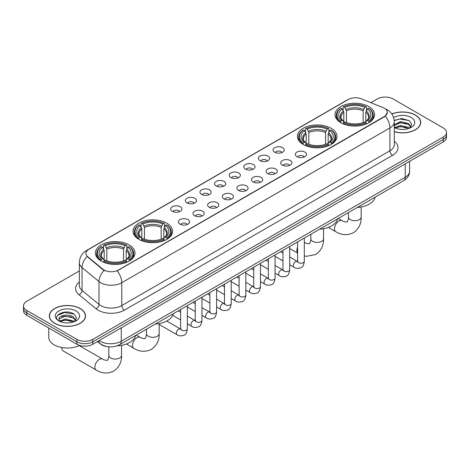 <?xml version="1.0" encoding="UTF-8"?>
<svg xmlns="http://www.w3.org/2000/svg" width="470" height="470" viewBox="0 0 470 470"><rect width="100%" height="100%" fill="white"/><g stroke="black" fill="none" stroke-linecap="round" stroke-linejoin="round"><path stroke-width="0.7" d="M331.168 128.304A19.781 11.421 0 0 0 309.613 125.831A19.781 11.421 0 0 0 297.398 136.382A19.781 11.421 0 0 0 303.191 144.454A19.781 11.421 0 0 0 324.752 146.934A19.781 11.421 0 0 0 336.961 136.382A19.781 11.421 0 0 0 331.168 128.304M166.809 223.197A19.781 11.421 0 0 0 145.248 220.724A19.781 11.421 0 0 0 133.039 231.275A19.781 11.421 0 0 0 138.832 239.347A19.781 11.421 0 0 0 160.388 241.827A19.781 11.421 0 0 0 172.602 231.275A19.781 11.421 0 0 0 166.809 223.197M129.174 244.923A19.781 11.421 0 0 0 107.618 242.45A19.781 11.421 0 0 0 95.404 253.001A19.781 11.421 0 0 0 101.203 261.073A19.781 11.421 0 0 0 122.758 263.553A19.781 11.421 0 0 0 134.966 253.001A19.781 11.421 0 0 0 129.174 244.923M368.797 106.578A19.781 11.421 0 0 0 347.242 104.105A19.781 11.421 0 0 0 335.034 114.657A19.781 11.421 0 0 0 340.826 122.729A19.781 11.421 0 0 0 362.382 125.202A19.781 11.421 0 0 0 374.596 114.657A19.781 11.421 0 0 0 368.797 106.578M274.692 152.227A5.599 3.231 180 0 1 273.581 151.311A5.599 3.231 180 0 1 275.432 147.298A5.599 3.231 180 0 1 282.611 147.656A5.599 3.231 180 0 1 283.721 151.311A5.599 3.231 180 0 1 274.692 152.227M281.924 152.562A3.361 1.939 0 0 0 281.025 151.616A3.361 1.939 0 0 0 277.717 151.129A3.361 1.939 0 0 0 275.373 152.562M260.069 160.67A5.599 3.231 180 0 1 258.958 159.753A5.599 3.231 180 0 1 260.815 155.734A5.599 3.231 180 0 1 267.988 156.099A5.599 3.231 180 0 1 269.099 159.753A5.599 3.231 180 0 1 260.069 160.67M267.307 161.004A3.361 1.939 0 0 0 266.402 160.059A3.361 1.939 0 0 0 263.094 159.565A3.361 1.939 0 0 0 260.75 161.004M245.452 169.112A5.599 3.231 180 0 1 244.341 168.195A5.599 3.231 180 0 1 246.192 164.177A5.599 3.231 180 0 1 253.365 164.535A5.599 3.231 180 0 1 254.482 168.195A5.599 3.231 180 0 1 245.452 169.112M252.684 169.447A3.361 1.939 0 0 0 251.785 168.501A3.361 1.939 0 0 0 248.477 168.007A3.361 1.939 0 0 0 246.133 169.447M230.829 177.548A5.599 3.231 180 0 1 229.718 176.638A5.599 3.231 180 0 1 231.575 172.619A5.599 3.231 180 0 1 238.748 172.978A5.599 3.231 180 0 1 239.859 176.638A5.599 3.231 180 0 1 230.829 177.548M238.067 177.883A3.361 1.939 0 0 0 237.162 176.943A3.361 1.939 0 0 0 233.854 176.45A3.361 1.939 0 0 0 231.51 177.883M216.212 185.991A5.599 3.231 180 0 1 215.101 185.074A5.599 3.231 180 0 1 216.952 181.062A5.599 3.231 180 0 1 224.125 181.42A5.599 3.231 180 0 1 225.236 185.074A5.599 3.231 180 0 1 216.212 185.991M223.444 186.326A3.361 1.939 0 0 0 222.545 185.38A3.361 1.939 0 0 0 219.237 184.892A3.361 1.939 0 0 0 216.893 186.326M201.589 194.433A5.599 3.231 180 0 1 200.479 193.517A5.599 3.231 180 0 1 202.335 189.498A5.599 3.231 180 0 1 209.508 189.862A5.599 3.231 180 0 1 210.619 193.517A5.599 3.231 180 0 1 201.589 194.433M208.827 194.768A3.361 1.939 0 0 0 207.922 193.822A3.361 1.939 0 0 0 204.614 193.329A3.361 1.939 0 0 0 202.27 194.768M186.972 202.876A5.599 3.231 180 0 1 185.856 201.959A5.599 3.231 180 0 1 187.712 197.941A5.599 3.231 180 0 1 194.886 198.305A5.599 3.231 180 0 1 195.996 201.959A5.599 3.231 180 0 1 186.972 202.876M194.204 203.21A3.361 1.939 0 0 0 193.305 202.264A3.361 1.939 0 0 0 189.992 201.771A3.361 1.939 0 0 0 187.653 203.21M172.349 211.312A5.599 3.231 180 0 1 171.239 210.401A5.599 3.231 180 0 1 173.095 206.383A5.599 3.231 180 0 1 180.268 206.741A5.599 3.231 180 0 1 181.379 210.401A5.599 3.231 180 0 1 172.349 211.312M179.587 211.647A3.361 1.939 0 0 0 178.682 210.707A3.361 1.939 0 0 0 175.375 210.213A3.361 1.939 0 0 0 173.03 211.647M296.993 156.663A5.599 3.231 180 0 1 295.883 155.746A5.599 3.231 180 0 1 297.733 151.728A5.599 3.231 180 0 1 304.907 152.092A5.599 3.231 180 0 1 306.017 155.746A5.599 3.231 180 0 1 296.993 156.663M304.225 156.998A3.361 1.939 0 0 0 303.326 156.052A3.361 1.939 0 0 0 300.019 155.558A3.361 1.939 0 0 0 297.675 156.998M282.37 165.099A5.599 3.231 180 0 1 281.26 164.189A5.599 3.231 180 0 1 283.116 160.17A5.599 3.231 180 0 1 290.29 160.529A5.599 3.231 180 0 1 291.4 164.189A5.599 3.231 180 0 1 282.37 165.099M289.608 165.434A3.361 1.939 0 0 0 288.703 164.494A3.361 1.939 0 0 0 285.396 164.001A3.361 1.939 0 0 0 283.052 165.434M267.753 173.542A5.599 3.231 180 0 1 266.637 172.631A5.599 3.231 180 0 1 268.493 168.613A5.599 3.231 180 0 1 275.667 168.971A5.599 3.231 180 0 1 276.777 172.631A5.599 3.231 180 0 1 267.753 173.542M274.985 173.876A3.361 1.939 0 0 0 274.086 172.931A3.361 1.939 0 0 0 270.773 172.443A3.361 1.939 0 0 0 268.435 173.876M253.13 181.984A5.599 3.231 180 0 1 252.02 181.067A5.599 3.231 180 0 1 253.876 177.055A5.599 3.231 180 0 1 261.05 177.413A5.599 3.231 180 0 1 262.16 181.067A5.599 3.231 180 0 1 253.13 181.984M260.368 182.319A3.361 1.939 0 0 0 259.464 181.373A3.361 1.939 0 0 0 256.156 180.885A3.361 1.939 0 0 0 253.812 182.319M238.507 190.426A5.599 3.231 180 0 1 237.397 189.51A5.599 3.231 180 0 1 239.254 185.491A5.599 3.231 180 0 1 246.427 185.856A5.599 3.231 180 0 1 247.537 189.51A5.599 3.231 180 0 1 238.507 190.426M245.745 190.761A3.361 1.939 0 0 0 244.846 189.815A3.361 1.939 0 0 0 241.533 189.322A3.361 1.939 0 0 0 239.195 190.761M223.89 198.863A5.599 3.231 180 0 1 222.78 197.952A5.599 3.231 180 0 1 224.631 193.934A5.599 3.231 180 0 1 231.804 194.292A5.599 3.231 180 0 1 232.92 197.952A5.599 3.231 180 0 1 223.89 198.863M231.123 199.204A3.361 1.939 0 0 0 230.224 198.258A3.361 1.939 0 0 0 226.916 197.764A3.361 1.939 0 0 0 224.572 199.204M209.268 207.305A5.599 3.231 180 0 1 208.157 206.395A5.599 3.231 180 0 1 210.014 202.376A5.599 3.231 180 0 1 217.187 202.734A5.599 3.231 180 0 1 218.297 206.395A5.599 3.231 180 0 1 209.268 207.305M216.505 207.64A3.361 1.939 0 0 0 215.601 206.7A3.361 1.939 0 0 0 212.293 206.207A3.361 1.939 0 0 0 209.949 207.64M194.65 215.748A5.599 3.231 180 0 1 193.54 214.831A5.599 3.231 180 0 1 195.391 210.819A5.599 3.231 180 0 1 202.564 211.177A5.599 3.231 180 0 1 203.675 214.831A5.599 3.231 180 0 1 194.65 215.748M201.883 216.083A3.361 1.939 0 0 0 200.984 215.137A3.361 1.939 0 0 0 197.676 214.649A3.361 1.939 0 0 0 195.332 216.083M180.028 224.19A5.599 3.231 180 0 1 178.917 223.274A5.599 3.231 180 0 1 180.774 219.255A5.599 3.231 180 0 1 187.947 219.619A5.599 3.231 180 0 1 189.058 223.274A5.599 3.231 180 0 1 180.028 224.19M187.266 224.525A3.361 1.939 0 0 0 186.361 223.579A3.361 1.939 0 0 0 183.053 223.086A3.361 1.939 0 0 0 180.709 224.525M383.027 107.601A10.076 5.816 180 0 1 384.372 108.253A10.076 5.816 180 0 1 387.321 112.371A10.076 5.816 180 0 1 384.372 116.484L118.352 270.068A10.076 5.816 180 0 1 102.977 269.287L87.761 256.743A10.076 5.816 180 0 1 85.934 253.406A10.076 5.816 180 0 1 88.889 249.294L348.387 99.47A10.076 5.816 180 0 1 361.295 98.817L383.027 107.601M107.56 346.654A11.198 6.463 180 0 1 100.48 344.011L97.478 341.537M394.283 131.712A18.101 10.452 0 0 0 420.679 122.423A18.101 10.452 0 0 0 415.38 115.038A18.101 10.452 0 0 0 391.851 114.01M80.217 308.537A18.101 10.452 0 0 0 60.495 306.27A18.101 10.452 0 0 0 49.321 315.928A18.101 10.452 0 0 0 54.62 323.319A18.101 10.452 0 0 0 74.348 325.581A18.101 10.452 0 0 0 85.522 315.928A18.101 10.452 0 0 0 80.217 308.537M387.321 112.371L385.347 116.072L384.372 116.783L117.218 270.873A13.06 7.543 60 0 1 121.783 282.711A14.928 8.619 180 0 1 100.674 282.711A14.928 8.619 180 0 1 99 281.559L82.044 267.583A14.928 8.619 180 0 1 79.348 262.636L79.348 285.49A14.928 8.619 0 0 0 82.044 290.437L99 304.413A14.928 8.619 0 0 0 100.674 305.565A14.928 8.619 0 0 0 121.783 305.565L389.912 150.764A14.928 8.619 0 0 0 394.283 144.672L394.283 121.818A14.928 8.619 180 0 1 389.912 127.91A13.06 7.543 -120 0 0 385.347 116.072M79.348 270.949L26.778 301.299A11.198 6.463 0 0 0 23.5 305.87L23.5 310.746A11.198 6.463 0 0 0 26.778 315.317L76.921 344.269L76.921 341.831A11.198 6.463 0 0 0 92.755 341.831L443.222 139.49A11.198 6.463 0 0 0 446.5 134.919A11.198 6.463 0 0 1 443.222 139.49L92.755 341.831A11.198 6.463 0 0 1 76.921 341.831L26.778 312.879L76.921 341.831L76.921 339.393A11.198 6.463 0 0 0 92.755 339.393L443.222 137.052A11.198 6.463 0 0 0 446.5 132.481A11.198 6.463 0 0 0 443.222 127.91L393.079 98.959A11.198 6.463 0 0 0 377.245 98.959L370.818 102.671M23.5 308.308A11.198 6.463 0 0 0 26.778 312.879A11.198 6.463 0 0 1 23.5 308.308M105.239 270.873L102.977 269.733L87.079 256.497A13.06 8.736 129.5 0 0 82.044 267.583L82.044 290.437A3.731 2.497 -50.5 0 1 78.989 294.719A18.659 10.775 180 0 1 79.348 282.076M23.5 305.87A11.198 6.463 0 0 0 26.778 310.441L76.921 339.393M76.921 344.269A11.198 6.463 0 0 0 92.755 344.269L443.222 141.928A11.198 6.463 0 0 0 446.5 137.358L446.5 132.481M394.283 131.594A17.913 10.34 0 0 0 420.491 122.423A17.913 10.34 0 0 0 415.245 115.109A17.913 10.34 0 0 0 391.921 114.11M400.558 129.35L403.372 129.432M394.964 127.564L400.399 125.496L408.542 127.399L409.529 128.192M395.464 128.087L400.399 126.459L408.718 128.492M394.283 126.354A8.437 4.87 0 0 0 395.54 128.151M394.283 124.756L400.399 121.624L408.542 123.528L410.968 126.877M394.283 125.725L400.399 122.594L408.542 124.497L410.774 127.129M394.365 127.605L394.8 127.869M394.283 127.564A12.167 7.027 0 0 0 411.185 127.394A12.167 7.027 0 0 0 411.185 117.459A12.167 7.027 0 0 0 393.637 117.659M409.816 128.069L411.726 124.327L409.311 120.696L401.627 118.516L394.213 120.391M395.047 127.94L394.283 127.047M394.23 120.614L399.735 118.986L409.147 120.584M397.05 123.34L399.735 122.852L406.456 123.434M397.05 127.211L399.735 126.724L406.456 127.3M54.755 323.243A17.913 10.34 0 0 0 74.278 325.481A17.913 10.34 0 0 0 85.334 315.928A17.913 10.34 0 0 0 80.088 308.614A17.913 10.34 0 0 0 60.565 306.37A17.913 10.34 0 0 0 49.509 315.928A17.913 10.34 0 0 0 54.755 323.243M48.763 328.007L48.763 337.26A18.659 10.775 0 0 0 54.226 344.874A18.659 10.775 0 0 0 79.612 345.415M65.4 322.855L68.209 322.937M59.807 321.069L65.236 318.995L73.385 320.904L74.372 321.691M60.307 321.592L65.236 319.964L73.561 321.991M59.89 321.445L59.02 319.4A8.437 4.87 0 0 0 60.377 321.656M75.805 320.381L73.385 317.033C68.32 313.255 57.904 315.587 59.02 319.4L58.985 319.03M59.038 319.518L59.273 318.895L65.236 316.093L73.385 318.002L75.617 320.628M74.66 321.574L76.563 317.832L74.154 314.201C65.618 308.062 50.449 316.146 59.208 321.104L59.643 321.368M76.023 310.958A12.167 7.027 0 0 0 58.815 310.958A12.167 7.027 0 0 0 58.815 320.893A12.167 7.027 0 0 0 76.023 320.893A12.167 7.027 0 0 0 76.023 310.958M57.428 315.417L64.572 312.485L73.99 314.089M61.893 316.845L64.572 316.357L71.293 316.933M61.893 320.71L64.572 320.229L71.293 320.804M340.468 122.517L341.003 121.107A17.766 10.258 0 0 1 341.003 108.206L342.225 108.911A16.05 9.265 0 0 0 342.225 120.402L343.429 121.084L343.817 122.523M343.817 121.936L343.817 112.289L342.225 108.911M343.112 110.438L343.112 106.984L343.64 106.678A17.766 10.258 0 0 1 365.983 106.678L364.761 107.383A16.05 9.265 0 0 0 344.863 107.383L346.455 110.767L346.455 122.564M363.169 122.564L363.169 110.767L364.761 107.383M357.282 207.476A20.527 11.85 0 0 0 375.189 197.136M343.112 123.545A18.512 10.687 0 0 0 366.518 123.545L365.983 122.629A17.766 10.258 0 0 1 343.64 122.629L343.112 123.863M366.518 123.863L366.518 123.545M341.003 108.206L340.468 108.505A18.512 10.687 0 0 0 336.303 115.262A18.512 10.687 0 0 0 340.468 122.018M365.983 106.678L366.518 106.984L366.518 110.438M343.64 122.629L344.863 121.924A16.05 9.265 0 0 0 364.761 121.924L365.983 122.629M342.225 120.402L341.003 121.107M344.863 107.383L343.64 106.678M343.429 110.985A14.359 8.29 0 0 0 343.429 121.084L343.494 121.131C341.455 119.157 340.627 117.817 341.003 117.112A13.806 7.972 0 0 1 343.817 112.289M369.156 122.018A18.512 10.687 0 0 0 373.327 115.262A18.512 10.687 0 0 0 369.156 108.505L368.627 108.206A17.766 10.258 0 0 1 368.627 121.107L369.156 122.517M368.627 121.107L367.405 120.402A16.05 9.265 0 0 0 367.405 108.911L368.627 108.206M367.405 108.911L365.807 112.289L365.807 121.936L366.195 121.084L367.405 120.402M365.807 112.289A13.806 7.972 0 0 1 368.621 117.112C368.997 117.823 368.169 119.163 366.13 121.131L366.195 121.084A14.359 8.29 0 0 0 366.195 110.985M365.807 122.523L365.807 121.936M302.839 144.243L303.367 142.833A17.766 10.258 0 0 1 303.367 129.931L304.589 130.637A16.05 9.265 0 0 0 304.589 142.128L305.794 142.81L306.187 144.255M306.187 143.667L306.187 134.015L304.589 130.637M305.477 132.164L305.477 128.71L306.005 128.41A17.766 10.258 0 0 1 328.354 128.41L327.132 129.115A16.05 9.265 0 0 0 307.227 129.115L308.825 132.493L308.825 144.29M325.534 144.29L325.534 132.493L327.132 129.115M319.647 229.207A20.527 11.85 0 0 0 337.56 218.867M305.477 145.271A18.512 10.687 0 0 0 328.882 145.271L328.354 144.355A17.766 10.258 0 0 1 306.005 144.355L305.477 145.588M328.882 145.588L328.882 145.271M303.367 129.931L302.839 130.231A18.512 10.687 0 0 0 298.667 136.993A18.512 10.687 0 0 0 302.839 143.75M328.354 128.41L328.882 128.71L328.882 132.164M306.005 144.355L307.227 143.65A16.05 9.265 0 0 0 327.132 143.65L328.354 144.355M304.589 142.128L303.367 142.833M307.227 129.115L306.005 128.41M305.794 132.716A14.359 8.29 0 0 0 305.794 142.81L305.864 142.857C303.826 140.883 302.991 139.549 303.373 138.838A13.806 7.972 0 0 1 306.187 134.015M331.52 143.75A18.512 10.687 0 0 0 335.692 136.993A18.512 10.687 0 0 0 331.52 130.231L330.992 129.931A17.766 10.258 0 0 1 330.992 142.833L331.52 144.243M330.992 142.833L329.77 142.128A16.05 9.265 0 0 0 329.77 130.637L330.992 129.931M329.77 130.637L328.172 134.015L328.172 143.667L328.565 142.81L329.77 142.128M328.172 134.015A13.806 7.972 0 0 1 330.992 138.838C331.362 139.549 330.533 140.888 328.495 142.857L328.565 142.81A14.359 8.29 0 0 0 328.565 132.716M328.172 144.255L328.172 143.667M138.48 239.136L139.008 237.726A17.766 10.258 0 0 1 139.008 224.825L140.23 225.53A16.05 9.265 0 0 0 140.23 237.021L141.435 237.703L141.828 239.142M141.828 238.554L141.828 228.908L140.23 225.53M141.118 227.057L141.118 223.603L141.646 223.297A17.766 10.258 0 0 1 163.995 223.297L162.773 224.002A16.05 9.265 0 0 0 142.868 224.002L144.466 227.386L144.466 239.183M161.175 239.183L161.175 227.386L162.773 224.002M155.288 324.1A20.527 11.85 0 0 0 173.201 313.754M141.118 240.164A18.512 10.687 0 0 0 164.524 240.164L163.995 239.248A17.766 10.258 0 0 1 141.646 239.248L141.118 240.481M164.524 240.481L164.524 240.164M139.008 224.825L138.48 225.124A18.512 10.687 0 0 0 134.308 231.88A18.512 10.687 0 0 0 138.48 238.643M163.995 223.297L164.524 223.603L164.524 227.057M141.646 239.248L142.868 238.543A16.05 9.265 0 0 0 162.773 238.543L163.995 239.248M140.23 237.021L139.008 237.726M142.868 224.002L141.646 223.297M141.435 227.609A14.359 8.29 0 0 0 141.435 237.703L141.505 237.75C139.467 235.775 138.632 234.436 139.008 233.731A13.806 7.972 0 0 1 141.828 228.908M167.161 238.643A18.512 10.687 0 0 0 171.333 231.88A18.512 10.687 0 0 0 167.161 225.124L166.633 224.825A17.766 10.258 0 0 1 166.633 237.726L167.161 239.136M166.633 237.726L165.411 237.021A16.05 9.265 0 0 0 165.411 225.53L166.633 224.825M165.411 225.53L163.813 228.908L163.813 238.554L164.206 237.703L165.411 237.021M163.813 228.908A13.806 7.972 0 0 1 166.627 233.731C167.003 234.442 166.174 235.781 164.136 237.75L164.206 237.703A14.359 8.29 0 0 0 164.206 227.609M163.813 239.142L163.813 238.554M61.881 348.076L61.881 347.547A6.345 3.666 120 0 0 61.881 348.076A6.345 3.666 120 0 0 63.192 350.984L96.18 370.025A6.345 3.666 -60 0 1 95.21 364.943A6.345 3.666 -60 0 1 99.352 359.35A6.345 3.666 -60 0 1 102.525 359.039C103.247 359.903 108.059 360.772 107.377 360.149C107.583 361.048 109.228 356.448 108.84 355.39A6.345 3.666 180 0 0 110.703 357.981A6.345 3.666 180 0 0 119.674 357.981A6.345 3.666 180 0 0 121.53 355.39C121.8 361.959 119.198 367.205 113.722 371.136C107.583 373.914 101.737 373.544 96.18 370.025M100.844 260.868L101.373 259.452A17.766 10.258 0 0 1 101.373 246.55L102.595 247.255A16.05 9.265 0 0 0 102.595 258.747L103.805 259.434L104.193 260.874M104.193 260.286L104.193 250.633L102.595 247.255M103.482 248.783L103.482 245.328L104.017 245.029A17.766 10.258 0 0 1 126.36 245.029L125.138 245.734A16.05 9.265 0 0 0 105.239 245.734L106.831 249.112L106.831 260.909M123.545 260.909L123.545 249.112L125.138 245.734M117.018 345.861A20.527 11.85 0 0 0 135.566 335.486M103.482 261.89A18.512 10.687 0 0 0 126.888 261.89L126.36 260.973A17.766 10.258 0 0 1 104.017 260.973L103.482 262.207M126.888 262.207L126.888 261.89M101.373 246.55L100.844 246.856A18.512 10.687 0 0 0 96.673 253.612A18.512 10.687 0 0 0 100.844 260.368M126.36 245.029L126.888 245.328L126.888 248.783M104.017 260.973L105.239 260.268A16.05 9.265 0 0 0 125.138 260.268L126.36 260.973M102.595 258.747L101.373 259.452M105.239 245.734L104.017 245.029M103.805 249.335A14.359 8.29 0 0 0 103.805 259.434L103.87 259.475C101.831 257.501 101.003 256.168 101.379 255.463A13.806 7.972 0 0 1 104.193 250.633M129.532 260.368A18.512 10.687 0 0 0 133.697 253.612A18.512 10.687 0 0 0 129.532 246.856L128.997 246.55A17.766 10.258 0 0 1 128.997 259.452L129.532 260.868M128.997 259.452L127.775 258.747A16.05 9.265 0 0 0 127.775 247.255L128.997 246.55M127.775 247.255L126.183 250.633L126.183 260.286L126.571 259.434L127.775 258.747M126.183 250.633A13.806 7.972 0 0 1 128.997 255.463C129.373 256.168 128.539 257.507 126.506 259.475L126.571 259.434A14.359 8.29 0 0 0 126.571 249.335M126.183 260.874L126.183 260.286M87.761 256.743L87.761 257.184M102.977 269.287L102.977 269.733M118.352 270.068L118.352 270.368M384.372 116.484L384.372 116.783M124.427 310.135A3.731 2.156 60 0 1 121.783 305.565L121.783 282.711L389.912 127.91L389.912 150.764A3.731 2.156 60 0 0 392.55 155.335L124.427 310.135A18.659 10.775 180 0 1 98.036 310.135A18.659 10.775 180 0 1 95.945 308.696L78.989 294.719M385.324 108.823A13.06 6.116 112 0 0 385.147 108.758L387.204 109.739C391.674 112.424 394.03 116.448 394.283 121.818M87.778 250.052A13.06 7.543 -120 0 0 86.421 250.563C81.956 253.242 79.6 257.266 79.348 262.636M86.421 250.563L347.289 99.951A13.06 7.543 60 0 1 348.282 99.534M104.087 270.42A13.06 8.736 129.5 0 0 99 281.559L99 304.413A3.731 2.497 -50.5 0 1 95.945 308.696M394.283 141.253A18.659 10.775 180 0 1 392.55 155.335M92.755 339.393L92.755 344.269M443.222 137.052L443.222 141.928M26.778 310.441L26.778 315.317M99.141 340.58A14.928 8.619 0 0 0 100.145 341.22A14.928 8.619 0 0 0 121.26 341.22L405.216 177.278A14.928 8.619 0 0 0 409.593 171.18C409.699 174.887 407.725 178.059 403.671 180.692L119.709 344.639A7.467 4.312 60 0 0 121.26 341.22L121.26 327.813M405.216 163.866L405.216 177.278A7.467 4.312 60 0 1 403.671 180.692M98.535 340.926A7.467 4.994 129.5 0 0 99.84 343.359L97.572 341.484M361.16 206.982L361.16 217.046A6.345 3.666 180 0 1 359.297 219.637A6.345 3.666 180 0 1 350.326 219.637A6.345 3.666 180 0 1 348.47 217.046C348.852 218.104 347.207 222.704 347.001 221.799C347.683 222.428 342.877 221.558 342.148 220.694L338.271 218.45M361.16 217.046C361.43 223.608 358.827 228.861 353.346 232.791C347.207 235.57 341.361 235.2 335.803 231.681A6.345 3.666 -60 0 1 334.834 226.599A6.345 3.666 -60 0 1 338.976 221.006A6.345 3.666 -60 0 1 342.148 220.694M363.169 110.767A13.806 7.972 0 0 0 346.455 110.767M363.557 109.463A14.359 8.29 0 0 0 346.067 109.463M323.524 228.708L323.524 238.772A6.345 3.666 180 0 1 321.668 241.363A6.345 3.666 180 0 1 312.691 241.363A6.345 3.666 180 0 1 310.835 238.772C311.222 239.829 309.571 244.429 309.372 243.53C310.047 244.153 305.241 243.284 304.519 242.42L304.307 242.297M297.592 252.919A6.345 3.666 -60 0 1 297.592 247.243M325.534 132.493A13.806 7.972 0 0 0 308.825 132.493M325.927 131.189A14.359 8.29 0 0 0 308.432 131.189M159.166 323.601L159.166 333.665A6.345 3.666 180 0 1 157.309 336.256A6.345 3.666 180 0 1 148.332 336.256A6.345 3.666 180 0 1 146.476 333.665C146.863 334.722 145.212 339.322 145.013 338.418C145.688 339.046 140.883 338.177 140.16 337.313L136.282 335.069M159.166 333.665C159.436 340.227 156.833 345.479 151.352 349.41C145.212 352.189 139.367 351.819 133.815 348.299A6.345 3.666 -60 0 1 132.84 343.218A6.345 3.666 -60 0 1 136.987 337.624A6.345 3.666 -60 0 1 140.16 337.313M161.175 227.386A13.806 7.972 0 0 0 144.466 227.386M161.568 226.082A14.359 8.29 0 0 0 144.073 226.082M123.545 249.112A13.806 7.972 0 0 0 106.831 249.112M123.933 247.808A14.359 8.29 0 0 0 106.443 247.808M304.307 238.061L304.307 261.273A3.361 1.939 180 0 1 303.173 262.73A3.361 1.939 180 0 1 298.573 262.648A3.361 1.939 180 0 1 297.592 261.273L297.481 262.002L297.786 261.755M304.307 261.273C303.849 265.174 302.639 267.354 300.683 267.812C297.909 268.67 295.677 268.476 293.991 267.23A3.361 1.939 -60 0 1 293.48 264.539A3.361 1.939 -60 0 1 295.671 261.579A3.361 1.939 -60 0 1 295.818 261.502A3.361 1.939 -60 0 1 297.351 261.414L298.033 261.684M289.69 246.503L289.69 269.715A3.361 1.939 180 0 1 288.551 271.172A3.361 1.939 180 0 1 283.956 271.09A3.361 1.939 180 0 1 282.969 269.715L282.864 270.444L283.163 270.191M289.69 269.715C289.226 273.616 288.022 275.796 286.066 276.254C283.293 277.112 281.06 276.918 279.374 275.673A3.361 1.939 -60 0 1 278.857 272.982A3.361 1.939 -60 0 1 281.054 270.021A3.361 1.939 -60 0 1 281.201 269.939A3.361 1.939 -60 0 1 282.728 269.856L283.41 270.127M275.067 254.94L275.067 278.158A3.361 1.939 180 0 1 273.928 279.615A3.361 1.939 180 0 1 269.334 279.527A3.361 1.939 180 0 1 268.352 278.158L268.241 278.88L268.54 278.634M275.067 278.158C274.609 282.059 273.399 284.238 271.443 284.691C268.67 285.554 266.437 285.361 264.751 284.115A3.361 1.939 -60 0 1 264.234 281.424A3.361 1.939 -60 0 1 266.431 278.463A3.361 1.939 -60 0 1 266.578 278.381A3.361 1.939 -60 0 1 268.112 278.293L268.793 278.563M260.451 263.382L260.451 286.6A3.361 1.939 180 0 1 259.311 288.051A3.361 1.939 180 0 1 254.717 287.969A3.361 1.939 180 0 1 253.73 286.6L253.624 287.323L253.923 287.076M260.451 286.6C259.986 290.501 258.782 292.675 256.826 293.133C254.047 293.991 251.82 293.797 250.134 292.557A3.361 1.939 -60 0 1 249.617 289.861A3.361 1.939 -60 0 1 251.808 286.906A3.361 1.939 -60 0 1 251.961 286.823A3.361 1.939 -60 0 1 253.489 286.735L254.17 287.005M245.828 271.825L245.828 295.037A3.361 1.939 180 0 1 244.688 296.494A3.361 1.939 180 0 1 240.094 296.411A3.361 1.939 180 0 1 239.107 295.037L239.001 295.765L239.3 295.518M245.828 295.037C245.369 298.938 244.159 301.117 242.203 301.576C239.43 302.433 237.197 302.239 235.511 300.994A3.361 1.939 -60 0 1 234.994 298.303A3.361 1.939 -60 0 1 237.191 295.342A3.361 1.939 -60 0 1 237.338 295.266A3.361 1.939 -60 0 1 238.872 295.178L239.553 295.448M231.205 280.267L231.205 303.479A3.361 1.939 180 0 1 230.071 304.936A3.361 1.939 180 0 1 225.471 304.854A3.361 1.939 180 0 1 224.49 303.479L224.384 304.207L224.684 303.955M231.205 303.479C230.746 307.38 229.536 309.56 227.586 310.018C224.807 310.876 222.58 310.682 220.888 309.436A3.361 1.939 -60 0 1 220.377 306.745A3.361 1.939 -60 0 1 222.569 303.785A3.361 1.939 -60 0 1 222.721 303.702A3.361 1.939 -60 0 1 224.249 303.62L224.93 303.89M216.588 288.709L216.588 311.921A3.361 1.939 180 0 1 215.448 313.378A3.361 1.939 180 0 1 210.854 313.29A3.361 1.939 180 0 1 209.867 311.921L209.761 312.644L210.061 312.397M216.588 311.921C216.124 315.822 214.919 318.002 212.963 318.454C210.19 319.318 207.957 319.124 206.271 317.879A3.361 1.939 -60 0 1 205.754 315.188A3.361 1.939 -60 0 1 207.952 312.227A3.361 1.939 -60 0 1 208.098 312.145A3.361 1.939 -60 0 1 209.632 312.062L210.313 312.327M201.965 297.146L201.965 320.364A3.361 1.939 180 0 1 200.831 321.815A3.361 1.939 180 0 1 196.231 321.733A3.361 1.939 180 0 1 195.25 320.364L195.138 321.086L195.444 320.84M201.965 320.364C201.507 324.265 200.296 326.438 198.34 326.897C195.567 327.755 193.34 327.561 191.648 326.321A3.361 1.939 -60 0 1 191.137 323.624A3.361 1.939 -60 0 1 193.329 320.669A3.361 1.939 -60 0 1 193.481 320.587A3.361 1.939 -60 0 1 195.009 320.499L195.69 320.769M187.348 305.588L187.348 328.8A3.361 1.939 180 0 1 186.208 330.257A3.361 1.939 180 0 1 181.614 330.175A3.361 1.939 180 0 1 180.627 328.8L180.521 329.529L180.821 329.282M187.348 328.8C186.884 332.701 185.679 334.881 183.723 335.339C180.95 336.197 178.718 336.003 177.031 334.757A3.361 1.939 -60 0 1 176.514 332.067A3.361 1.939 -60 0 1 178.712 329.106A3.361 1.939 -60 0 1 178.858 329.029A3.361 1.939 -60 0 1 180.386 328.941L181.073 329.212M347.289 99.951L349.686 98.835M119.709 344.639C113.705 347.653 107.701 347.653 101.69 344.639L99.84 343.359M409.593 171.18L409.593 161.345M420.491 123.921L420.491 122.423M85.334 317.426L85.334 315.928M49.509 317.426L49.509 315.928M335.803 231.681L328.36 227.38M336.303 118.681L336.303 115.262M373.327 118.681L373.327 115.262M348.47 212.563L348.47 217.046M323.524 238.772C323.795 245.34 321.192 250.586 315.717 254.517L306.581 256.315L304.307 255.915M297.592 253.072L289.69 248.507M298.667 140.407L298.667 136.993M335.692 140.407L335.692 136.993M310.835 234.295L310.835 238.772M133.815 348.299L126.365 343.999M134.308 235.3L134.308 231.88M171.333 235.3L171.333 231.88M146.476 329.182L146.476 333.665M121.53 345.332L121.53 355.39M96.673 257.025L96.673 253.612M133.697 257.025L133.697 253.612M102.525 359.039L79.242 345.597M108.84 346.813L108.84 355.39M293.991 267.23L289.69 264.745M282.969 260.868L275.067 256.309M297.592 241.938L297.592 261.273M297.351 261.414L289.69 256.99M282.969 253.113L280.608 251.744M279.374 275.673L275.067 273.188M268.352 269.31L260.451 264.745M282.969 250.381L282.969 269.715M282.728 269.856L275.067 265.433M268.352 261.555L265.985 260.186M264.751 284.115L260.451 281.63M253.73 277.752L245.828 273.188M268.352 258.823L268.352 278.158M268.112 278.293L260.451 273.869M253.73 269.992L251.362 268.629M250.134 292.557L245.828 290.072M239.107 286.189L231.205 281.63M253.73 267.26L253.73 286.6M253.489 286.735L245.828 282.311M239.107 278.434L236.745 277.071M235.511 300.994L231.205 298.509M224.49 294.631L216.588 290.072M239.107 275.702L239.107 295.037M238.872 295.178L231.205 290.754M224.49 286.876L222.122 285.507M220.888 309.436L216.588 306.951M209.867 303.074L201.965 298.509M224.49 284.144L224.49 303.479M224.249 303.62L216.588 299.196M209.867 295.319L207.505 293.95M206.271 317.879L201.965 315.394M195.25 311.516L187.348 306.951M209.867 292.587L209.867 311.921M209.632 312.062L201.965 307.639M195.25 303.755L192.882 302.392M191.648 326.321L187.348 323.836M180.627 319.953L172.666 315.358M195.25 301.023L195.25 320.364M195.009 320.499L187.348 316.075M180.627 312.197L178.265 310.835M177.031 334.757L159.166 324.447M180.627 309.466L180.627 328.8M180.386 328.941L166.721 321.051"/></g></svg>
